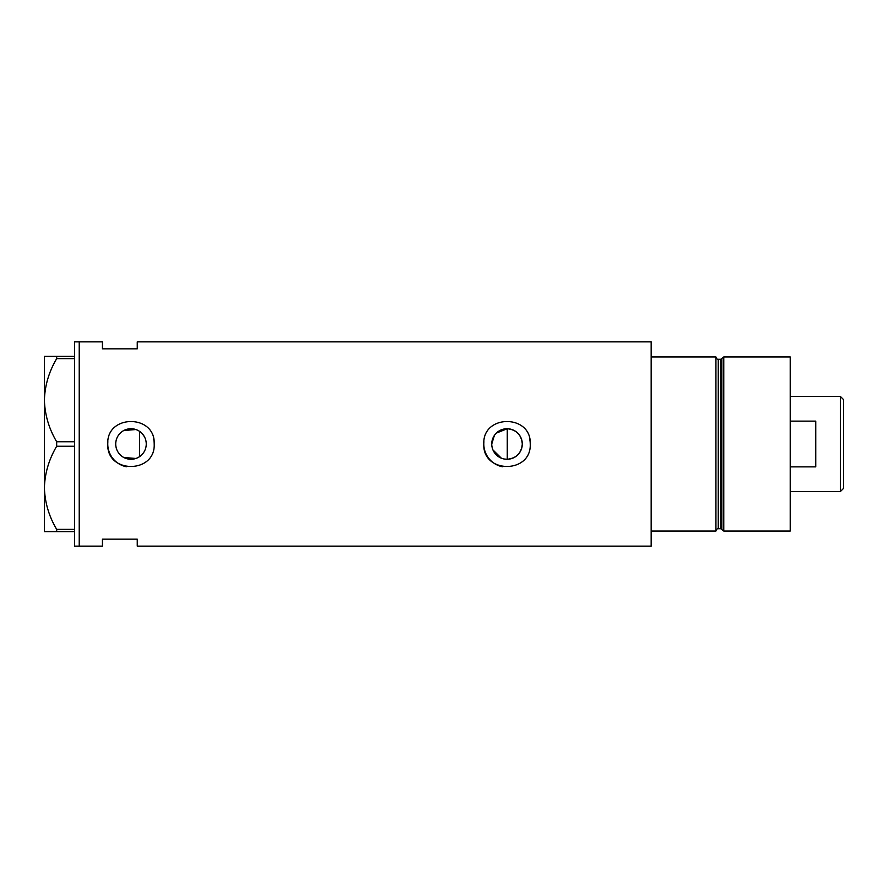 <?xml version="1.0" encoding="UTF-8"?>
<svg xmlns="http://www.w3.org/2000/svg" width="888" height="888" viewBox="0 0 888 888"><rect width="100%" height="100%" fill="white"/><g stroke="black" fill="none" stroke-linecap="round" stroke-linejoin="round"><path stroke-width="1.33" d="M496.303 433.122L507.259 428.726C516.416 429.737 521.434 434.831 522.299 444A15.274 15.274 0 0 0 507.026 428.726A15.274 15.274 0 0 0 491.752 444A15.274 15.274 0 0 0 507.026 459.274A15.274 15.274 0 0 0 522.299 444C521.423 453.169 516.416 458.264 507.259 459.274L504.229 459.018M501.332 458.175L492.94 449.905M492.052 447.019L491.819 445.521M145.799 447.685L145.244 449.472M143.512 452.736L142.346 454.201M115.706 444A15.274 15.274 0 0 0 130.98 459.274A15.274 15.274 0 0 0 146.254 444A15.274 15.274 0 0 0 130.98 428.726A15.274 15.274 0 0 0 115.706 444M115.851 446.065L116.273 448.096M116.961 450.05L117.904 451.892M120.479 455.089L122.078 456.41M123.821 457.487L135.886 458.463M107.881 441.725A23.21 23.21 0 0 0 107.77 444C106.327 473.915 155.611 473.981 154.19 444C155.633 414.052 106.327 414.052 107.77 444A23.21 23.21 0 0 0 126.362 466.744M483.927 441.725A23.21 23.21 0 0 0 483.805 444C482.362 473.915 531.646 473.981 530.236 444C531.679 414.052 482.373 414.052 483.805 444A23.21 23.21 0 0 0 502.408 466.744M137.252 348.829L137.252 341.869L651.17 341.869L651.17 531.046L715.928 531.046L715.928 356.954L651.17 356.954L651.17 546.131L137.252 546.131L137.252 539.171L102.431 539.171L102.431 546.131L79.221 546.131L79.221 341.869L74.581 341.869L74.581 546.131L79.221 546.131L79.221 341.869L102.431 341.869L102.431 348.829L137.252 348.829M135.886 429.537L123.821 430.514M122.067 431.59L120.479 432.911M117.904 436.108L116.95 437.962M116.273 439.904L115.851 441.935M530.236 444A23.21 23.21 0 0 0 529.781 439.46M154.19 444A23.21 23.21 0 0 0 153.746 439.46M139.571 456.632L139.571 431.368L141.037 432.512M142.358 433.799L144.478 436.841M145.244 438.517L145.799 440.304M491.752 444L494.383 435.431M74.581 531.623L56.677 531.623L56.677 529.37C48.973 516.394 44.877 502.541 44.4 487.812C44.833 473.271 48.918 459.418 56.677 446.253L56.677 441.747C48.973 428.771 44.877 414.918 44.4 400.188C44.833 385.647 48.918 371.795 56.677 358.63L56.677 356.377L44.4 356.377L44.4 531.623L56.677 531.623M56.677 529.37L74.581 529.37M74.581 446.253L56.677 446.253M56.677 441.747L74.581 441.747M74.581 358.63L56.677 358.63M56.677 356.377L74.581 356.377M507.259 459.274L507.259 428.726M720.734 528.726L718.259 528.726L718.259 359.274L720.734 359.274L720.734 528.726L721.855 529.581L721.855 358.419L723.764 356.954L723.764 531.046L790.209 531.046L790.209 356.954L723.764 356.954M840.348 396.414L843.6 399.667L843.6 488.333L840.348 491.586L840.348 396.414L790.209 396.414M790.209 466.866L815.75 466.866L815.75 421.134L790.209 421.134M718.259 528.726C717.748 528.094 716.971 528.871 715.928 531.046M718.259 359.274C717.693 359.862 716.916 359.096 715.928 356.954M720.734 359.274L721.855 358.419M721.855 529.581L723.764 531.046M840.348 491.586L790.209 491.586"/></g></svg>
